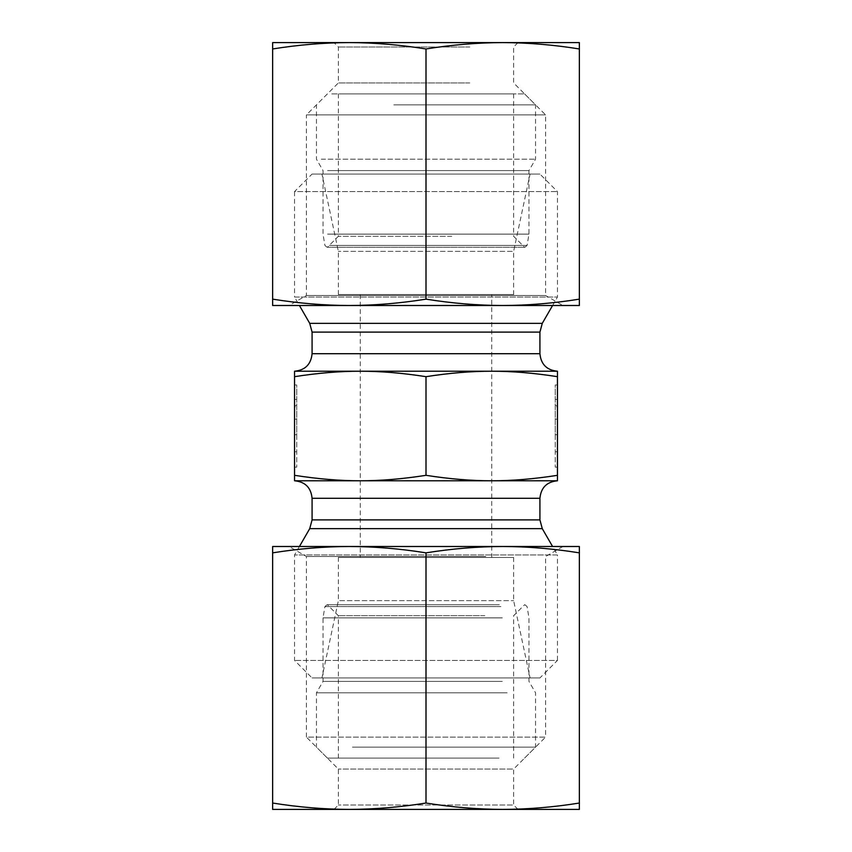 <?xml version="1.0" encoding="UTF-8"?>
<svg xmlns="http://www.w3.org/2000/svg" width="852" height="852" viewBox="0 0 852 852"><rect width="100%" height="100%" fill="white"/><g stroke="black" fill="none" stroke-linecap="round" stroke-linejoin="round"><path stroke-width="0.64" stroke-dasharray="4.26 3.19" d="M294.547 384.966L296.741 384.966L296.741 467.13L296.741 384.966L296.741 451.752L296.741 384.966L296.741 406.723L296.741 384.966L294.547 384.966L294.547 467.13L294.547 384.966L294.547 434.69L296.741 434.69L296.741 406.723L296.741 434.69L294.547 434.69L294.547 419.152L296.741 419.152L294.547 419.152L294.547 406.723L296.741 406.723L294.547 406.723L294.547 384.966L296.741 384.966L294.547 384.966L294.547 399.471L294.547 384.966M294.547 405.477L296.741 405.477L294.547 405.477L294.547 451.752L294.547 405.477M294.547 399.471L296.741 399.471M294.547 419.152L296.741 419.152L294.547 419.152M557.453 384.966L555.259 384.966L555.259 467.13L555.259 384.966L555.259 451.752L555.259 384.966L555.259 406.723L555.259 384.966L557.453 384.966L557.453 467.13L557.453 384.966L557.453 434.69L555.259 434.69L555.259 406.723L555.259 434.69L557.453 434.69L557.453 419.152L555.259 419.152L557.453 419.152L557.453 406.723L555.259 406.723L557.453 406.723L557.453 384.966L555.259 384.966L557.453 384.966L557.453 399.471L557.453 384.966M557.453 405.477L555.259 405.477L557.453 405.477L557.453 451.752L557.453 405.477M557.453 399.471L555.259 399.471M557.453 419.152L555.259 419.152L557.453 419.152M360.279 371.227L294.547 371.227L294.547 376.68C318.062 373.006 339.969 371.195 360.279 371.227C380.578 371.195 402.485 373.006 426 376.68C449.515 373.006 471.422 371.195 491.721 371.227L360.279 371.227M557.453 371.227L491.721 371.227C512.031 371.195 533.938 373.006 557.453 376.68L557.453 371.227M312.077 174.053L539.923 174.053L312.077 174.053L294.547 191.583L557.453 191.583L294.547 191.583L294.547 297.05L557.453 297.05L294.547 297.05L299.425 305.506M557.453 480.773L557.453 475.32C533.938 478.994 512.031 480.805 491.721 480.773L557.453 480.773M557.453 376.68L557.453 475.32M294.547 376.68L294.547 480.773L491.721 480.773C471.422 480.805 449.515 478.994 426 475.32C402.485 478.994 380.578 480.805 360.279 480.773C339.969 480.805 318.062 478.994 294.547 475.32M513.639 294.547L338.361 294.547L513.639 294.547L513.639 251.351L338.361 251.351L513.639 251.351L530.061 174.053L321.939 174.053L530.061 174.053M491.721 294.547L360.279 294.547L491.721 294.547L491.721 557.453L360.279 557.453L491.721 557.453M338.361 294.547L338.361 251.351L321.939 174.053M539.923 677.947L312.077 677.947L539.923 677.947L557.453 660.417L294.547 660.417L557.453 660.417L557.453 554.95L294.547 554.95L557.453 554.95L552.575 546.494M426 376.68L426 475.32M338.361 557.453L513.639 557.453L338.361 557.453L338.361 600.649L513.639 600.649L338.361 600.649L321.939 677.947L530.061 677.947L321.939 677.947M513.639 557.453L513.639 600.649L530.061 677.947M484.841 615.698L338.361 615.698L484.841 615.698M492.2 604.739L327.413 604.739L492.2 604.739M499.304 604.739L327.083 604.739L499.304 604.739M490.944 758.099L338.361 758.099L490.944 758.099M502.307 617.881L323.025 617.881L502.307 617.881M352.44 747.151L535.546 747.151L352.44 747.151M499.059 758.099L327.413 758.099L499.059 758.099M507.174 692.804L316.454 692.804L507.174 692.804M502.307 681.419L323.025 681.419L502.307 681.419M451.762 236.302L338.361 236.302L451.762 236.302M454.989 247.261L327.413 247.261L454.989 247.261M331.46 247.261L524.917 247.261L331.46 247.261M342.238 93.901L513.639 93.901L342.238 93.901M327.583 234.119L528.975 234.119L327.583 234.119M393.794 104.849L535.546 104.849L393.794 104.849M331.769 93.901L524.587 93.901L331.769 93.901M321.3 159.196L535.546 159.196L321.3 159.196M327.583 170.581L528.975 170.581L327.583 170.581M469.814 46.977L338.361 46.977L469.814 46.977M502.68 42.6C527.676 42.664 553.236 44.783 579.36 48.958L579.36 42.6L272.64 42.6L272.64 48.958C298.764 44.783 324.324 42.664 349.32 42.6C374.316 42.664 399.876 44.783 426 48.958C452.124 44.783 477.684 42.664 502.68 42.6L349.32 42.6M469.814 82.942L338.361 82.942L469.814 82.942M518.016 42.6L513.639 46.977L513.639 82.942L545.589 114.903L545.589 295.495L306.411 295.495L545.589 295.495L562.927 305.506L289.073 305.506L306.411 295.495L306.411 114.903L545.589 114.903L306.411 114.903L338.361 82.942L338.361 46.977L333.984 42.6M349.32 305.506C324.324 305.442 298.764 303.323 272.64 299.148L272.64 305.506L579.36 305.506L579.36 299.148C553.236 303.323 527.676 305.442 502.68 305.506C477.684 305.442 452.124 303.323 426 299.148C399.876 303.323 374.316 305.442 349.32 305.506L502.68 305.506M579.36 299.148L579.36 48.958M272.64 299.148L272.64 48.958M426 299.148L426 48.958M333.984 809.4L338.361 805.023L338.361 769.058L306.411 737.097L545.589 737.097L513.639 769.058L338.361 769.058L513.639 769.058L513.639 805.023L338.361 805.023L513.639 805.023L518.016 809.4L502.68 809.4L579.36 809.4L579.36 803.042C553.236 807.217 527.676 809.336 502.68 809.4C477.684 809.336 452.124 807.217 426 803.042C399.876 807.217 374.316 809.336 349.32 809.4L518.016 809.4M349.32 809.4C324.324 809.336 298.764 807.217 272.64 803.042L272.64 809.4L502.68 809.4M485.789 556.505L306.411 556.505L485.789 556.505M494.469 546.494L289.073 546.494L494.469 546.494M562.927 546.494L545.589 556.505L545.589 737.097L306.411 737.097L306.411 556.505L289.073 546.494M272.64 546.494L272.64 552.852C298.764 548.677 324.324 546.558 349.32 546.494L272.64 546.494M349.32 546.494C374.316 546.558 399.876 548.677 426 552.852C452.124 548.677 477.684 546.558 502.68 546.494L349.32 546.494M502.68 546.494C527.676 546.558 553.236 548.677 579.36 552.852L579.36 546.494L502.68 546.494M426 552.852L426 803.042M579.36 552.852L579.36 803.042M272.64 552.852L272.64 803.042M312.077 353.697L539.923 353.697M539.923 332.11L312.077 332.11M309.723 323.345L542.277 323.345M542.277 528.655L309.723 528.655M312.077 519.89L539.923 519.89M539.923 498.303L312.077 498.303M500.901 606.571L324.921 606.571L500.901 606.571M329.394 245.429L527.079 245.429L329.394 245.429M294.547 467.13L296.741 467.13M294.547 451.752L296.741 451.752M557.453 467.13L555.259 467.13M557.453 451.752L555.259 451.752M552.575 305.506L557.453 297.05L557.453 191.583L539.923 174.053M299.425 546.494L294.547 554.95L294.547 660.417L312.077 677.947M360.279 294.547L360.279 557.453M513.639 758.099L513.639 615.698L524.587 604.739M338.361 758.099L338.361 615.698L327.413 604.739M524.587 758.099L535.546 747.151L535.546 692.804L528.975 681.419L528.975 617.881L527.079 606.571L524.917 604.739M327.413 758.099L316.454 747.151L316.454 692.804L323.025 681.419L323.025 617.881L324.921 606.571L327.083 604.739M338.361 93.901L338.361 236.302L327.413 247.261M513.639 93.901L513.639 236.302L524.587 247.261M524.587 93.901L535.546 104.849L535.546 159.196L528.975 170.581L528.975 234.119L527.079 245.429L524.917 247.261M327.413 93.901L316.454 104.849L316.454 159.196L323.025 170.581L323.025 234.119L324.921 245.429L327.083 247.261"/><path stroke-width="1.28" d="M491.721 371.227L557.453 371.227L557.453 376.68C533.938 373.006 512.031 371.195 491.721 371.227C471.422 371.195 449.515 373.006 426 376.68C402.485 373.006 380.578 371.195 360.279 371.227L491.721 371.227M294.547 371.227L360.279 371.227C339.969 371.195 318.062 373.006 294.547 376.68L294.547 371.227C305.197 370.194 311.033 364.347 312.077 353.697L312.077 332.11L309.723 323.345L299.425 305.506M557.453 376.68L557.453 480.773L491.721 480.773C512.031 480.805 533.938 478.994 557.453 475.32M426 376.68L426 475.32C449.515 478.994 471.422 480.805 491.721 480.773L360.279 480.773C380.578 480.805 402.485 478.994 426 475.32M294.547 376.68L294.547 475.32C318.062 478.994 339.969 480.805 360.279 480.773L294.547 480.773L294.547 475.32M539.923 519.89L312.077 519.89L312.077 498.303L539.923 498.303L539.923 519.89L542.277 528.655L552.575 546.494M539.923 498.303C540.967 487.653 546.803 481.806 557.453 480.773M472.008 42.6L579.36 42.6L579.36 48.958C553.236 44.783 527.676 42.664 502.68 42.6C477.684 42.664 452.124 44.783 426 48.958C399.876 44.783 374.316 42.664 349.32 42.6L472.008 42.6M349.32 42.6C324.324 42.664 298.764 44.783 272.64 48.958L272.64 42.6L502.68 42.6M289.073 305.506L349.32 305.506L272.64 305.506L272.64 299.148C298.764 303.323 324.324 305.442 349.32 305.506C374.316 305.442 399.876 303.323 426 299.148C452.124 303.323 477.684 305.442 502.68 305.506L562.927 305.506M579.36 299.148L579.36 305.506L502.68 305.506C527.676 305.442 553.236 303.323 579.36 299.148L579.36 48.958M502.68 305.506L349.32 305.506M272.64 299.148L272.64 48.958M426 299.148L426 48.958M502.68 809.4C527.676 809.336 553.236 807.217 579.36 803.042L579.36 809.4L272.64 809.4L272.64 803.042C298.764 807.217 324.324 809.336 349.32 809.4C374.316 809.336 399.876 807.217 426 803.042C452.124 807.217 477.684 809.336 502.68 809.4L349.32 809.4M579.36 552.852C553.236 548.677 527.676 546.558 502.68 546.494L579.36 546.494L579.36 803.042M426 552.852C399.876 548.677 374.316 546.558 349.32 546.494L502.68 546.494C477.684 546.558 452.124 548.677 426 552.852L426 803.042M272.64 552.852L272.64 546.494L349.32 546.494C324.324 546.558 298.764 548.677 272.64 552.852L272.64 803.042M557.453 371.227C546.803 370.194 540.967 364.347 539.923 353.697L312.077 353.697M312.077 332.11L539.923 332.11L539.923 353.697M539.923 332.11L542.277 323.345L309.723 323.345M312.077 519.89L309.723 528.655L542.277 528.655M542.277 323.345L552.575 305.506M309.723 528.655L299.425 546.494M312.077 498.303C311.033 487.653 305.197 481.806 294.547 480.773"/></g></svg>
